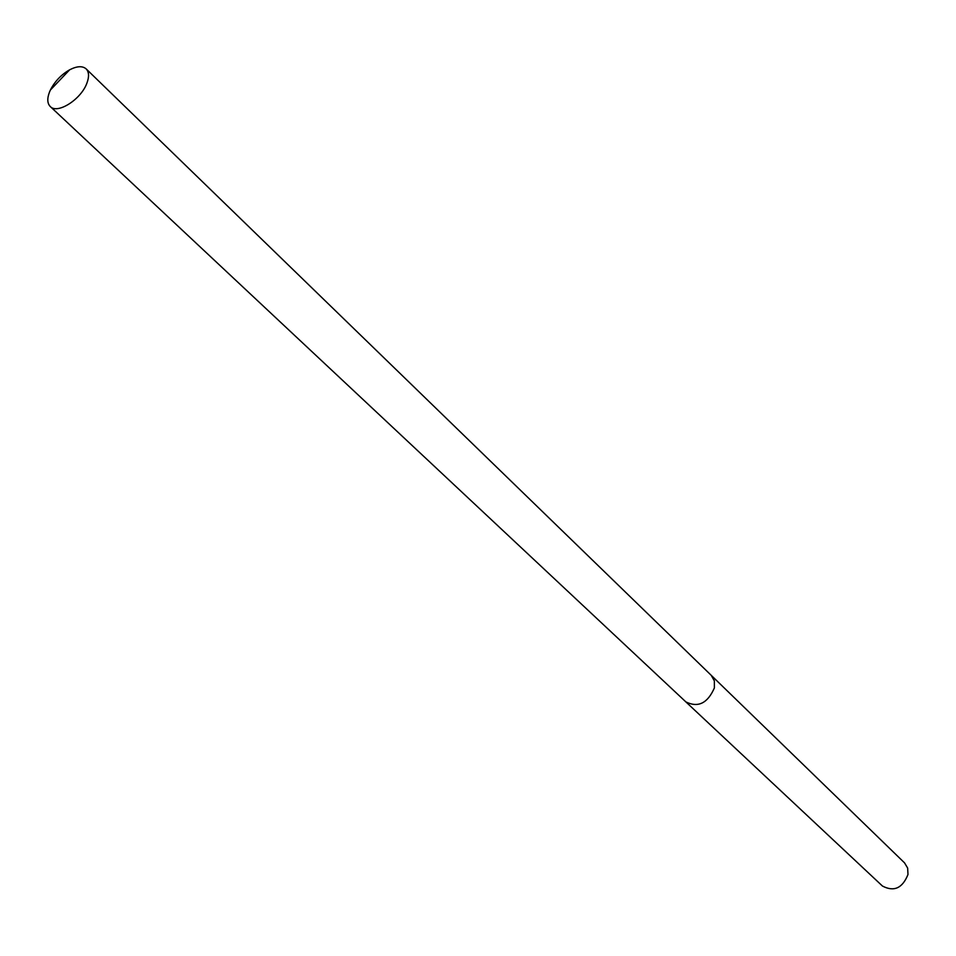 <?xml version="1.0" encoding="UTF-8"?>
<svg xmlns="http://www.w3.org/2000/svg" width="956" height="956" viewBox="0 0 956 956"><rect width="100%" height="100%" fill="white"/><g stroke="black" fill="none" stroke-linecap="round" stroke-linejoin="round"><path stroke-width="1.43" d="M685.811 701.847L882.448 886.033C893.968 892.091 902.488 888.244 907.985 874.489L907.65 868.06L904.531 862.862L711.156 675.259M86.159 68.892C82.479 65.749 76.982 66.048 69.668 69.788C61.244 74.628 54.815 81.368 50.381 90.019L49.497 92.051C47.011 98.599 47.274 103.427 50.274 106.534C57.396 114.517 81.152 99.4 86.924 83.088C89.302 76.671 89.039 71.939 86.159 68.892L711.228 675.33L714.359 680.863L714.395 687.89C707.655 703.269 698.155 707.954 685.894 701.919C698.155 707.954 707.655 703.269 714.395 687.89L714.359 680.863L711.24 675.33M685.894 701.919L50.274 106.534M69.668 69.788L50.381 90.019"/></g></svg>
